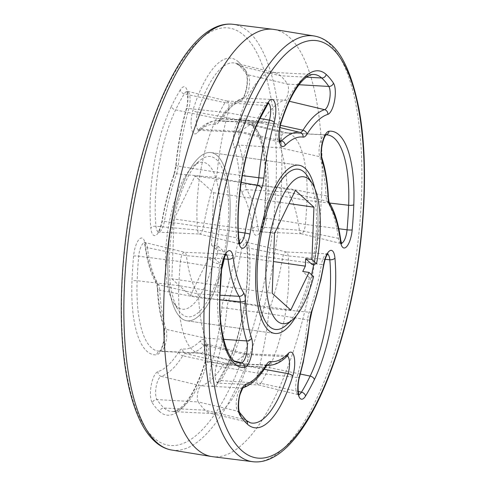 <?xml version="1.0" encoding="UTF-8"?>
<svg xmlns="http://www.w3.org/2000/svg" width="486" height="486" viewBox="0 0 486 486"><rect width="100%" height="100%" fill="white"/><g stroke="black" fill="none" stroke-linecap="round" stroke-linejoin="round"><path stroke-width="0.36" stroke-dasharray="2.43 1.82" d="M221.853 308.075A4.246 0.529 -174.4 0 1 226.962 308.245A12.29 4.204 -81.8 0 1 228.596 300.603A117.606 40.223 98.2 0 0 237.605 268.946A117.606 40.223 98.2 0 0 240.795 252.963A4.246 0.346 9.9 0 1 235.813 251.876A113.378 38.771 -81.8 0 1 232.739 267.288A113.378 38.771 -81.8 0 1 224.052 297.803A16.518 5.65 98.2 0 0 221.853 308.075A116.087 39.7 -81.8 0 1 215.286 349.039A116.087 39.7 -81.8 0 1 211.61 363.674A16.518 5.65 98.2 0 0 210.821 382.992A16.518 5.65 98.2 0 0 217.692 383.436A4.246 3.104 31.1 0 1 218.007 381.808A4.246 3.104 31.1 0 1 220.869 380.568L260.782 383.333A8.499 2.904 -81.8 0 1 258.801 384.955A8.499 2.904 -81.8 0 1 258.613 384.924A8.499 2.904 -81.8 0 1 257.07 382.403A8.499 2.904 -81.8 0 1 257.653 373.169A124.106 42.44 98.2 0 0 268.612 313.731A8.499 2.904 -81.8 0 1 269.742 308.446A121.397 41.517 98.2 0 0 282.33 259.275A8.499 2.904 -81.8 0 1 286.211 251.991A8.499 2.904 -81.8 0 1 286.394 252.021A8.499 2.904 -81.8 0 1 288.143 255.952A90.384 30.91 -81.8 0 1 269.274 367.598A175.355 59.966 -81.8 0 1 260.782 383.333L298.27 391.473M178.818 351.791A4.246 3.165 -147.9 0 0 182.821 355.758A12.29 4.204 -81.8 0 1 185.731 353.595A4.246 3.991 98.6 0 1 182.73 348.887A16.518 5.65 98.2 0 0 178.818 351.791A116.087 39.7 -81.8 0 1 157.932 371.638A16.518 5.65 98.2 0 0 151.189 385.428A16.518 5.65 98.2 0 0 152.306 402.882A4.246 3.724 146.6 0 1 156.99 399.565L198.264 401.928A8.499 2.904 -81.8 0 1 197.893 391.935A8.499 2.904 -81.8 0 1 201.155 385.86A124.106 42.44 98.2 0 0 223.481 364.64A8.499 2.904 -81.8 0 1 225.395 363.139A8.499 2.904 -81.8 0 1 225.492 363.145A121.397 41.517 98.2 0 0 226.907 363.291A121.397 41.517 98.2 0 0 244.616 354.367A8.499 2.904 -81.8 0 1 245.855 353.741A8.499 2.904 -81.8 0 1 246.038 353.772A8.499 2.904 -81.8 0 1 246.821 366.122A90.384 30.91 -81.8 0 1 212.734 413.58A90.384 30.91 -81.8 0 1 210.784 413.3A90.384 30.91 -81.8 0 1 205.201 410.208A175.355 59.966 -81.8 0 1 198.264 401.928L237.599 411.162A4.246 3.724 146.6 0 1 239.726 412.608M155.933 280.398A4.246 3.694 -31.5 0 0 156.267 283.186A4.246 3.694 -31.5 0 0 158.436 284.711A12.29 4.204 -81.8 0 1 159.718 290.191A4.246 1.987 177.1 0 1 157.361 288.55A4.246 1.987 177.1 0 1 157.652 287.767A16.518 5.65 98.2 0 0 155.933 280.398A116.087 39.7 -81.8 0 1 145.302 244.646A16.518 5.65 98.2 0 0 139.342 239.118A16.518 5.65 98.2 0 0 133.589 256.122A4.246 0.62 -174.9 0 1 138.704 256.195L180.361 261.596A8.499 2.904 -81.8 0 1 183.708 252.532A8.499 2.904 -81.8 0 1 184.51 252.277A8.499 2.904 -81.8 0 1 184.692 252.301A8.499 2.904 -81.8 0 1 186.387 255.691A124.106 42.44 98.2 0 0 197.753 293.909A8.499 2.904 -81.8 0 1 198.64 297.699A121.397 41.517 98.2 0 0 205.165 338.092A8.499 2.904 -81.8 0 1 204.989 347.338A8.499 2.904 -81.8 0 1 201.562 353.164A90.384 30.91 -81.8 0 1 199.946 353.207A90.384 30.91 -81.8 0 1 197.996 352.927A90.384 30.91 -81.8 0 1 178.818 285.61A175.355 59.966 -81.8 0 1 180.361 261.596L219.314 267.798A4.246 0.62 -174.9 0 1 221.695 268.576M176.096 165.283A4.246 0.529 5.6 0 0 175.817 165.44A4.246 0.529 5.6 0 0 178.198 166.157A12.29 4.204 -81.8 0 1 177.505 170.489A12.29 4.204 -81.8 0 1 176.564 173.8A4.246 2.005 -160.6 0 0 173.836 174.717A4.246 2.005 -160.6 0 0 173.891 175.561A16.518 5.65 98.2 0 0 175.16 171.115A16.518 5.65 98.2 0 0 176.096 165.283A116.087 39.7 -81.8 0 1 186.338 109.69A16.518 5.65 98.2 0 0 186.861 107.606A16.518 5.65 98.2 0 0 186.903 89.71A16.518 5.65 98.2 0 0 180.257 89.928A4.246 3.104 -148.9 0 0 184.297 93.828L224.988 102.668A8.499 2.904 -81.8 0 1 226.974 101.045A8.499 2.904 -81.8 0 1 227.156 101.076A8.499 2.904 -81.8 0 1 228.699 103.597A8.499 2.904 -81.8 0 1 228.116 112.831A124.106 42.44 98.2 0 0 217.163 172.269A8.499 2.904 -81.8 0 1 216.033 177.554A121.397 41.517 98.2 0 0 203.44 226.725A8.499 2.904 -81.8 0 1 199.564 234.009A8.499 2.904 -81.8 0 1 199.375 233.979A8.499 2.904 -81.8 0 1 197.626 230.048A90.384 30.91 -81.8 0 1 216.501 118.402A175.355 59.966 -81.8 0 1 224.988 102.668L264.906 105.432A4.246 3.104 -148.9 0 0 267.768 104.192M242.01 192.966A4.246 3.694 148.5 0 1 246.724 189.686A12.29 4.204 -81.8 0 1 245.448 184.206A4.246 1.987 -2.9 0 0 240.297 185.597A16.518 5.65 98.2 0 0 242.01 192.966A116.087 39.7 -81.8 0 1 252.647 228.712A16.518 5.65 98.2 0 0 257.446 235.096A16.518 5.65 98.2 0 0 263.388 223.445A16.518 5.65 98.2 0 0 264.36 217.236A4.246 0.62 5.1 0 0 264.074 217.424A4.246 0.62 5.1 0 0 266.456 218.202L305.408 224.404A8.499 2.904 -81.8 0 1 302.061 233.468A8.499 2.904 -81.8 0 1 301.259 233.723A8.499 2.904 -81.8 0 1 301.077 233.699A8.499 2.904 -81.8 0 1 299.388 230.309A124.106 42.44 98.2 0 0 288.016 192.091A8.499 2.904 -81.8 0 1 287.135 188.301A121.397 41.517 98.2 0 0 280.604 147.908A8.499 2.904 -81.8 0 1 280.78 138.662A8.499 2.904 -81.8 0 1 284.207 132.836A90.384 30.91 -81.8 0 1 285.823 132.793A90.384 30.91 -81.8 0 1 287.773 133.073A90.384 30.91 -81.8 0 1 306.952 200.39A175.355 59.966 -81.8 0 1 305.408 224.404L338.821 228.736M274.092 29.452A215.82 73.805 -81.8 0 1 307.158 301.259A215.82 73.805 -81.8 0 1 212.607 456.682M219.131 121.567A4.246 3.165 32.1 0 1 219.484 119.878A4.246 3.165 32.1 0 1 222.345 118.645A12.29 4.204 -81.8 0 1 219.575 120.82A12.29 4.204 -81.8 0 1 219.429 120.807A4.246 3.991 -81.4 0 0 215.219 124.477A16.518 5.65 98.2 0 0 219.131 121.567A116.087 39.7 -81.8 0 1 240.011 101.72A16.518 5.65 98.2 0 0 246.353 89.91A16.518 5.65 98.2 0 0 245.637 70.482A4.246 3.724 -33.4 0 0 246.044 73.392A4.246 3.724 -33.4 0 0 248.17 74.838L287.512 84.072A8.499 2.904 -81.8 0 1 287.876 94.065A8.499 2.904 -81.8 0 1 284.614 100.14A124.106 42.44 98.2 0 0 262.294 121.36A8.499 2.904 -81.8 0 1 260.375 122.861A8.499 2.904 -81.8 0 1 260.277 122.855A121.397 41.517 98.2 0 0 258.862 122.709A121.397 41.517 98.2 0 0 241.159 131.633A8.499 2.904 -81.8 0 1 239.92 132.259A8.499 2.904 -81.8 0 1 239.738 132.228A8.499 2.904 -81.8 0 1 238.948 119.878A90.384 30.91 -81.8 0 1 273.041 72.42A90.384 30.91 -81.8 0 1 274.985 72.7A90.384 30.91 -81.8 0 1 280.568 75.792A175.355 59.966 -81.8 0 1 287.512 84.072L299.042 84.734M296.448 315.657A84.971 29.057 98.2 0 0 311.538 274.705A84.971 29.057 98.2 0 1 296.448 315.657M173.666 213.743A84.971 29.057 98.2 0 0 186.867 320.784A84.971 29.057 98.2 0 0 224.277 259.615A84.971 29.057 98.2 0 0 211.076 152.58A84.971 29.057 98.2 0 0 173.666 213.743A84.971 29.057 98.2 0 0 186.867 320.784A84.971 29.057 98.2 0 0 224.277 259.615A84.971 29.057 98.2 0 0 211.076 152.58A84.971 29.057 98.2 0 0 173.666 213.743M313.743 264.341A84.971 29.057 98.2 0 0 314.764 188.392A84.971 29.057 98.2 0 1 313.743 264.341M313.622 276.595L309.369 277.524A80.931 27.678 -81.8 0 1 286.029 325.371M211.544 245.114L216.155 249.288L224.441 252.021L217.819 246.013L211.544 245.114L213.573 192.742L195.02 175.92L174.146 218.961L274.517 233.408M195.02 175.92L295.385 190.366M174.146 218.961L171.831 278.818L272.196 293.258M171.831 278.818L190.384 295.634L290.756 310.08M190.384 295.634L208.646 257.975L213.257 262.154L221.543 264.882L214.921 258.88L208.646 257.975M216.155 249.288A74.188 25.369 98.2 0 0 193.404 166.066A74.188 25.369 98.2 0 0 167.591 232.162A74.188 25.369 98.2 0 0 173.721 302.857A74.188 25.369 98.2 0 0 213.257 262.154M213.573 192.742L288.976 203.591M309.369 277.524L302.742 271.516M217.819 246.013L217.528 253.498L273.43 261.541M217.528 253.498L214.921 258.88M307.504 176.139A80.931 27.678 -81.8 0 1 312.267 264.657M224.441 252.021A80.931 27.678 98.2 0 0 199.74 160.629A80.931 27.678 98.2 0 0 171.576 232.739A80.931 27.678 98.2 0 0 178.265 309.861A80.931 27.678 98.2 0 0 221.543 264.882M314.011 35.958A215.067 73.55 -81.8 0 1 346.968 306.818A215.067 73.55 -81.8 0 1 252.744 461.7M136.189 179.771A210.821 72.098 -81.8 0 1 244.276 35.654A210.821 72.098 -81.8 0 1 261.76 293.593A210.821 72.098 -81.8 0 1 153.673 437.704A210.821 72.098 -81.8 0 1 136.189 179.771M171.758 450.042A215.067 73.55 98.2 0 0 266.905 295.294A215.067 73.55 98.2 0 0 233.031 24.3M328.415 197.45A4.246 1.987 -2.9 0 0 326.057 195.809A12.29 4.204 98.2 0 0 327.333 201.289A120.315 41.146 -81.8 0 1 338.353 238.34A12.29 4.204 98.2 0 0 340.801 243.243A12.29 4.204 98.2 0 0 341.458 243.249M252.647 228.712A4.246 2.527 172.6 0 1 257.744 226.743L299.388 230.309L338.353 238.34A4.246 2.527 172.6 0 1 340.735 240.236M323.87 264.676A4.246 0.346 9.9 0 1 321.404 264.566A117.606 40.223 -81.8 0 1 318.215 280.55A117.606 40.223 -81.8 0 1 309.205 312.2A12.29 4.204 98.2 0 0 307.571 319.843A120.315 41.146 -81.8 0 1 300.761 362.301A120.315 41.146 -81.8 0 1 296.952 377.47A4.246 1.415 -164.4 0 0 299.57 376.881M311.933 311.283A4.246 2.005 19.4 0 1 309.205 312.2L269.742 308.446L228.596 300.603A4.246 2.005 19.4 0 1 224.052 297.803M238.936 239.622A4.246 2.278 -5.2 0 0 236.567 237.836A12.29 4.204 98.2 0 0 239.1 243.529A12.29 4.204 98.2 0 0 239.756 243.535M241.226 182.359L216.033 177.554L176.564 173.8A117.606 40.223 98.2 0 0 164.365 221.434A12.29 4.204 -81.8 0 1 164.037 223.104A12.29 4.204 -81.8 0 1 158.758 231.962A12.29 4.204 -81.8 0 1 155.957 226.233A94.175 32.21 -81.8 0 1 175.622 109.909A179.146 61.266 -81.8 0 1 184.297 93.828A12.29 4.204 -81.8 0 1 187.432 91.526A12.29 4.204 -81.8 0 1 189.668 95.177A12.29 4.204 -81.8 0 1 189.212 106.981A12.29 4.204 -81.8 0 1 188.817 108.53A120.315 41.146 98.2 0 0 178.198 166.157L217.163 172.269L242.326 175.586M186.338 109.69A4.246 1.415 15.6 0 1 186.199 109.119A4.246 1.415 15.6 0 1 188.817 108.53L228.116 112.831L259.98 118.463M259.074 120.309A4.246 2.722 25.9 0 1 256.231 121.512A94.175 32.21 98.2 0 0 236.567 237.836L197.626 230.048L155.957 226.233A4.246 2.278 -5.2 0 0 150.83 227.934A16.518 5.65 98.2 0 0 155.514 235.479A16.518 5.65 98.2 0 0 161.686 223.73A16.518 5.65 98.2 0 0 162.136 221.482A113.378 38.771 -81.8 0 1 173.891 175.561M279.912 127.569L260.277 122.855L219.429 120.807A117.606 40.223 98.2 0 0 218.056 120.668A117.606 40.223 98.2 0 0 200.906 129.312A12.29 4.204 -81.8 0 1 199.114 130.212A12.29 4.204 -81.8 0 1 197.717 112.315A94.175 32.21 -81.8 0 1 235.26 63.156A94.175 32.21 -81.8 0 1 241.074 66.382A179.146 61.266 -81.8 0 1 248.17 74.838A12.29 4.204 -81.8 0 1 248.704 89.29A12.29 4.204 -81.8 0 1 243.984 98.075A120.315 41.146 98.2 0 0 222.345 118.645L262.294 121.36L280.398 125.315M240.011 101.72A4.246 3.943 72.7 0 1 242.702 98.233A4.246 3.943 72.7 0 1 243.984 98.075L284.614 100.14L289.352 101.27M322.115 158.636A4.246 3.274 -17.9 0 0 319.727 156.674A117.606 40.223 -81.8 0 1 326.057 195.809L287.135 188.301L245.448 184.206A117.606 40.223 98.2 0 0 239.118 145.077A12.29 4.204 -81.8 0 1 239.379 131.706A12.29 4.204 -81.8 0 1 244.337 123.28A94.175 32.21 -81.8 0 1 248.048 123.529A94.175 32.21 -81.8 0 1 268.035 193.671A179.146 61.266 -81.8 0 1 266.456 218.202A12.29 4.204 -81.8 0 1 265.733 222.825A12.29 4.204 -81.8 0 1 261.62 231.312A12.29 4.204 -81.8 0 1 260.46 231.682A12.29 4.204 -81.8 0 1 257.744 226.743A120.315 41.146 98.2 0 0 246.724 189.686L288.016 192.091L327.333 201.289A4.246 3.694 148.5 0 1 329.508 202.814M327.643 254.214A12.29 4.204 98.2 0 0 327.011 254.038A12.29 4.204 98.2 0 0 321.404 264.566L282.33 259.275L240.795 252.963A12.29 4.204 -81.8 0 1 246.669 242.471A12.29 4.204 -81.8 0 1 249.203 248.164A94.175 32.21 -81.8 0 1 243.413 322.996A94.175 32.21 -81.8 0 1 229.538 364.488A4.246 2.722 -154.1 0 0 226.695 365.691A4.246 2.722 -154.1 0 0 226.567 366.979A98.409 33.656 98.2 0 0 241.068 323.621A98.409 33.656 98.2 0 0 247.113 245.424A16.518 5.65 98.2 0 0 242.016 238.085A16.518 5.65 98.2 0 0 235.813 251.876M211.61 363.674A4.246 1.415 -164.4 0 0 216.343 365.867A120.315 41.146 98.2 0 0 220.152 350.698A120.315 41.146 98.2 0 0 226.962 308.245L268.612 313.731L307.571 319.843A4.246 0.529 -174.4 0 1 309.953 320.56M266.99 365.174A4.246 3.991 98.6 0 1 266.34 365.193L225.492 363.145L185.731 353.595A117.606 40.223 98.2 0 0 204.254 345.09A12.29 4.204 -81.8 0 1 206.313 344.222A12.29 4.204 -81.8 0 1 208.087 359.676A12.29 4.204 -81.8 0 1 207.449 362.088A4.246 1.701 -162.7 0 0 204.776 362.842A4.246 1.701 -162.7 0 0 204.879 363.54A16.518 5.65 98.2 0 0 205.742 360.302A16.518 5.65 98.2 0 0 206.167 343.638A16.518 5.65 98.2 0 0 200.584 340.686A113.378 38.771 -81.8 0 1 182.73 348.887M219.927 299.789L198.64 297.699L159.718 290.191A117.606 40.223 98.2 0 0 166.042 329.326A12.29 4.204 -81.8 0 1 165.884 342.266A12.29 4.204 -81.8 0 1 160.823 351.123A4.246 3.979 -95.6 0 0 156.735 354.792A16.518 5.65 98.2 0 0 163.539 342.891A16.518 5.65 98.2 0 0 163.752 325.492A113.378 38.771 -81.8 0 1 157.652 287.767M300.348 374.056L269.274 367.598L229.538 364.488A179.146 61.266 -81.8 0 1 220.869 380.568A12.29 4.204 -81.8 0 1 217.995 382.907A12.29 4.204 -81.8 0 1 215.498 379.22A12.29 4.204 -81.8 0 1 216.343 365.867L257.653 373.169L296.952 377.47A12.29 4.204 98.2 0 0 296.108 390.823A12.29 4.204 98.2 0 0 298.337 394.474A12.29 4.204 98.2 0 0 298.993 394.48M266.905 365.272A117.606 40.223 -81.8 0 1 266.34 365.193A12.29 4.204 98.2 0 0 266.2 365.18A12.29 4.204 98.2 0 0 263.43 367.355A120.315 41.146 -81.8 0 1 241.785 387.925A12.29 4.204 98.2 0 0 237.071 396.71A12.29 4.204 98.2 0 0 237.599 411.162A179.146 61.266 98.2 0 0 244.695 419.618A94.175 32.21 98.2 0 0 250.509 422.844L210.784 413.3M225.941 254.494A12.29 4.204 98.2 0 0 225.316 254.318A12.29 4.204 98.2 0 0 224.155 254.688A12.29 4.204 98.2 0 0 219.314 267.798A179.146 61.266 98.2 0 0 217.74 292.329A94.175 32.21 98.2 0 0 237.721 362.471L197.996 352.927M268.406 103.269A12.29 4.204 98.2 0 0 267.774 103.093A12.29 4.204 98.2 0 0 264.906 105.432A179.146 61.266 98.2 0 0 256.231 121.512L216.501 118.402L175.622 109.909A4.246 2.722 25.9 0 1 171.382 106.385A98.409 33.656 98.2 0 0 150.83 227.934M243.286 387.7L243.073 387.767A4.246 3.943 -107.3 0 1 241.785 387.925L201.155 385.86L161.176 376.328A120.315 41.146 98.2 0 0 182.821 355.758L223.481 364.64L263.43 367.355A4.246 3.165 -147.9 0 0 266.285 366.122M264.202 369.311L246.821 366.122L207.449 362.088A94.175 32.21 -81.8 0 1 171.929 411.533A94.175 32.21 -81.8 0 1 164.086 408.021A179.146 61.266 -81.8 0 1 156.99 399.565A12.29 4.204 -81.8 0 1 156.462 385.106A12.29 4.204 -81.8 0 1 161.176 376.328A4.246 3.943 -107.3 0 1 157.932 371.638M223.724 258.892L186.387 255.691L147.416 247.66A120.315 41.146 98.2 0 0 158.436 284.711L197.753 293.909L220.03 295.209M234.829 361.141L201.562 353.164L160.823 351.123A94.175 32.21 -81.8 0 1 159.141 351.159A94.175 32.21 -81.8 0 1 137.131 280.732A179.146 61.266 -81.8 0 1 138.704 256.195A12.29 4.204 -81.8 0 1 143.546 243.085A12.29 4.204 -81.8 0 1 144.968 242.757A12.29 4.204 -81.8 0 1 147.416 247.66A4.246 2.527 -7.4 0 1 145.041 245.764L144.063 242.271L184.692 252.301M280.999 123.158A4.246 1.701 17.3 0 1 278.326 123.912A12.29 4.204 98.2 0 0 279.462 141.778A12.29 4.204 98.2 0 0 280.112 141.784M273.041 72.42L313.841 74.467A94.175 32.21 98.2 0 0 278.326 123.912L238.948 119.878L197.717 112.315A4.246 1.701 17.3 0 1 193.07 109.824A16.518 5.65 98.2 0 0 191.502 128.492A16.518 5.65 98.2 0 0 197.359 132.672A113.378 38.771 -81.8 0 1 215.219 124.477M326.051 134.768A4.246 3.979 84.4 0 1 324.946 134.877A12.29 4.204 98.2 0 0 319.988 143.309A12.29 4.204 98.2 0 0 319.727 156.674L280.604 147.908L239.118 145.077A4.246 3.274 -17.9 0 0 234.197 147.872A113.378 38.771 -81.8 0 1 240.297 185.597M285.823 132.793L326.628 134.841A94.175 32.21 98.2 0 0 324.946 134.877L284.207 132.836L244.337 123.28A4.246 3.979 84.4 0 1 241.208 118.566A16.518 5.65 98.2 0 0 234.544 129.896A16.518 5.65 98.2 0 0 234.197 147.872M246.293 420.457A4.246 3.888 -47.8 0 0 244.695 419.618L205.201 410.208L164.086 408.021A4.246 3.888 -47.8 0 0 159.566 411.539A98.409 33.656 98.2 0 0 204.879 363.54M287.493 355.728A4.246 3.615 44.4 0 1 284.863 356.688A117.606 40.223 -81.8 0 1 267.713 365.332M287.269 355.959A12.29 4.204 98.2 0 0 286.655 355.788A12.29 4.204 98.2 0 0 284.863 356.688L244.616 354.367L204.254 345.09A4.246 3.615 44.4 0 1 200.584 340.686M220.091 293.471A4.246 1.166 2.2 0 0 217.74 292.329L178.818 285.61L137.131 280.732A4.246 1.166 2.2 0 0 131.973 281.236A98.409 33.656 98.2 0 0 156.735 354.792M180.257 89.928A183.38 62.712 98.2 0 0 171.382 106.385M238.413 232.041L164.365 221.434A4.246 0.346 -170.1 0 0 161.899 221.324A4.246 0.346 -170.1 0 0 162.136 221.482M306.466 77.171L280.568 75.792L241.074 66.382A4.246 3.888 132.2 0 1 239.477 65.543A4.246 3.888 132.2 0 1 238.377 61.825A98.409 33.656 98.2 0 0 193.07 109.824M245.637 70.482A183.38 62.712 98.2 0 0 238.377 61.825M279.705 140.497L241.159 131.633L200.906 129.312A4.246 3.615 -135.6 0 0 198.276 130.272A4.246 3.615 -135.6 0 0 197.359 132.672M329.648 203.045L306.952 200.39L268.035 193.671A4.246 1.166 -177.8 0 1 265.678 192.529A4.246 1.166 -177.8 0 1 265.97 192.122A98.409 33.656 98.2 0 0 241.208 118.566M264.36 217.236A183.38 62.712 98.2 0 0 265.97 192.122M217.692 383.436A183.38 62.712 98.2 0 0 226.567 366.979M325.177 259.342L288.143 255.952L249.203 248.164A4.246 2.278 174.8 0 1 246.833 246.378A4.246 2.278 174.8 0 1 247.113 245.424M152.306 402.882A183.38 62.712 98.2 0 0 159.566 411.539M133.589 256.122A183.38 62.712 98.2 0 0 131.973 281.236M145.302 244.646A4.246 2.527 -7.4 0 0 145.041 245.764C147.106 261.699 150.848 274.171 156.267 283.186C156.632 283.332 156.996 285.124 157.361 288.55C158.138 303.72 160.24 316.653 163.654 327.364A4.246 3.274 162.1 0 1 163.752 325.492M223.639 339.356L205.165 338.092L166.042 329.326A4.246 3.274 162.1 0 1 163.654 327.364C164.711 330.917 164.608 335.972 163.345 342.527C161.862 347.575 160.975 350.042 160.684 349.914L159.596 351.335L199.946 353.207M301.077 233.699L341.707 243.729M199.375 233.979L240.011 244.008M227.156 101.076L186.527 91.046C187.541 91.781 188.453 100.991 186.667 107.242L186.199 109.119C181.205 127.132 177.748 145.909 175.817 165.44L173.836 174.717C168.818 189.005 164.839 204.545 161.899 221.324L161.492 223.36C158.029 234.89 157.762 231.16 157.75 232.174L199.564 234.009M274.985 72.7L235.26 63.156L239.477 65.543L246.044 73.392C247.532 76.673 247.568 82.055 246.165 89.546C244.683 94.594 243.796 97.06 243.498 96.945L242.702 98.233C234.392 101.07 226.652 108.287 219.484 119.878L218.566 121.026L260.375 122.861M287.773 133.073L248.048 123.529C251.013 124.975 254.178 124.416 260.241 140.023C264.597 153.284 266.413 170.78 265.678 192.529L264.074 217.424L263.193 223.08C261.025 229.823 259.773 232.758 259.451 231.889L301.259 233.723M286.394 252.021L245.764 241.992L246.833 246.378C248.814 270.398 246.821 296.023 240.874 323.251C237.132 339.702 232.405 353.851 226.695 365.691L216.987 383.12L258.801 384.955M246.038 353.772L205.402 343.742C206.398 344.392 207.352 353.62 205.548 359.938L204.776 362.842C199.855 378.424 194.272 390.641 188.027 399.504C185.02 403.702 182.141 406.788 179.389 408.762C176.424 410.822 173.933 411.739 171.929 411.533L212.734 413.58M258.613 384.924L299.248 394.954M226.974 101.045L268.782 102.88M186.867 320.784L274.693 333.42L186.867 320.784M211.076 152.58L298.902 165.216L211.076 152.58M239.738 132.228L280.367 142.258M326.173 134.665L325.492 134.865L325.991 134.835M328.02 253.826L286.211 251.991M287.663 355.576L245.855 353.741M267.203 364.974L225.395 363.139M226.324 254.111L184.51 252.277M258.862 122.709L218.056 120.668C210.863 120.668 204.266 123.869 198.276 130.272L239.92 132.259M266.887 365.29L226.907 363.291M173.721 302.857L178.265 309.861M193.404 166.066L199.74 160.629"/><path stroke-width="0.73" d="M252.744 461.7L212.607 456.682A215.82 73.805 -81.8 0 1 211.677 456.548A215.82 73.805 -81.8 0 1 178.611 184.741A215.82 73.805 -81.8 0 1 273.162 29.318A215.82 73.805 -81.8 0 1 274.092 29.452L314.011 35.958C319.004 36.79 323.676 38.844 328.032 42.124C341.664 51.692 351.955 73.872 358.905 108.67C368.904 161.395 365.302 238.583 349.774 306.593C336.482 365.964 314.861 416.775 291.539 442.296C283.848 450.844 275.981 456.658 267.932 459.732C262.829 461.651 257.768 462.308 252.744 461.7A215.067 73.55 -81.8 0 1 218.864 190.706A215.067 73.55 -81.8 0 1 314.011 35.958M261.492 226.385A84.971 29.057 98.2 0 0 274.693 333.42A84.971 29.057 98.2 0 0 296.448 315.657A84.971 29.057 98.2 0 1 274.693 333.42A84.971 29.057 98.2 0 1 261.492 226.385A84.971 29.057 98.2 0 1 298.902 165.216A84.971 29.057 98.2 0 0 261.492 226.385M311.538 274.705A84.971 29.057 98.2 0 0 312.103 272.257A84.971 29.057 98.2 0 0 313.743 264.341A84.971 29.057 98.2 0 1 312.103 272.257A84.971 29.057 98.2 0 1 311.538 274.705M314.764 188.392A84.971 29.057 98.2 0 0 298.902 165.216A84.971 29.057 98.2 0 1 314.764 188.392M273.43 261.541L305.354 266.14L305.639 258.655L311.915 259.56L316.526 263.734A74.188 25.369 98.2 0 0 312.055 183.143A74.188 25.369 98.2 0 0 270.975 230.194A74.188 25.369 98.2 0 0 268.655 303.428A74.188 25.369 98.2 0 0 292.365 319.934A74.188 25.369 98.2 0 0 313.622 276.595L309.017 272.421L290.756 310.08L272.196 293.258L274.517 233.408L295.385 190.366L313.944 207.182L288.976 203.591M292.365 319.934L286.029 325.371A80.931 27.678 -81.8 0 1 260.162 307.359A80.931 27.678 -81.8 0 1 262.695 227.472A80.931 27.678 -81.8 0 1 307.504 176.139L312.055 183.143M311.915 259.56L313.944 207.182M305.354 266.14L302.742 271.516L309.017 272.421M305.639 258.655L312.267 264.657L316.526 263.734M349.586 306.229A210.821 72.098 98.2 0 0 332.102 48.296A210.821 72.098 98.2 0 0 224.01 192.407A210.821 72.098 98.2 0 0 241.493 450.346A210.821 72.098 98.2 0 0 349.586 306.229M171.758 450.042C166.765 449.21 162.093 447.156 157.737 443.876C150.83 438.615 144.883 430.742 139.889 420.25C131.135 401.709 125.431 377.039 122.776 346.245C118.463 296.867 123.383 234.969 135.995 179.407C149.19 120.492 170.586 69.978 193.707 44.287C201.611 35.369 209.703 29.342 217.983 26.214C223.038 24.336 228.055 23.699 233.031 24.3A215.067 73.55 98.2 0 0 138.808 179.182A215.067 73.55 98.2 0 0 171.758 450.042L211.677 456.548M299.042 84.734L328.779 86.435A4.246 3.724 -33.4 0 0 333.463 83.118A16.518 5.65 -81.8 0 1 334.18 102.552A16.518 5.65 -81.8 0 1 327.837 114.362A116.087 39.7 98.2 0 0 306.958 134.209A16.518 5.65 -81.8 0 1 303.039 137.113A4.246 3.991 -81.4 0 0 300.038 132.405A12.29 4.204 98.2 0 0 302.954 130.242A4.246 3.165 32.1 0 1 306.958 134.209M280.398 125.315L302.954 130.242A120.315 41.146 -81.8 0 1 324.593 109.672A12.29 4.204 98.2 0 0 329.314 100.894A12.29 4.204 98.2 0 0 328.779 86.435A179.146 61.266 98.2 0 0 321.689 77.979A94.175 32.21 98.2 0 0 313.841 74.467C311.836 74.261 309.345 75.178 306.38 77.238C303.635 79.212 300.755 82.298 297.748 86.496C291.503 95.359 285.92 107.576 280.999 123.158A4.246 1.701 17.3 0 0 280.89 122.46A98.409 33.656 -81.8 0 1 326.203 74.461A183.38 62.712 -81.8 0 1 333.463 83.118M289.352 101.27L324.593 109.672A4.246 3.943 72.7 0 1 327.837 114.362M338.821 228.736L347.065 229.805A4.246 0.62 5.1 0 0 352.18 229.878A16.518 5.65 -81.8 0 1 351.208 236.087A16.518 5.65 -81.8 0 1 345.273 247.732A16.518 5.65 -81.8 0 1 340.473 241.354A116.087 39.7 98.2 0 0 329.836 205.602A16.518 5.65 -81.8 0 1 328.123 198.233A4.246 1.987 -2.9 0 0 328.415 197.45C327.631 182.28 325.535 169.347 322.115 158.636C319.758 152.148 323.123 137.283 326.173 134.665M341.458 243.249A12.29 4.204 98.2 0 0 342.229 242.915A12.29 4.204 98.2 0 0 346.342 234.422A12.29 4.204 98.2 0 0 347.065 229.805A179.146 61.266 98.2 0 0 348.644 205.268A94.175 32.21 98.2 0 0 326.628 134.841L325.492 134.865M341.707 243.729L340.735 240.236A4.246 2.527 172.6 0 1 340.473 241.354M298.27 391.473L301.478 392.172A4.246 3.104 31.1 0 1 305.518 396.072A16.518 5.65 -81.8 0 1 298.647 395.628A16.518 5.65 -81.8 0 1 299.431 376.31A4.246 1.415 -164.4 0 1 299.57 376.881L303.307 362.04L309.953 320.56A4.246 0.529 -174.4 0 1 309.679 320.717A16.518 5.65 -81.8 0 1 311.878 310.439A113.378 38.771 98.2 0 0 320.566 279.924A113.378 38.771 98.2 0 0 323.633 264.518A16.518 5.65 -81.8 0 1 329.836 250.721A16.518 5.65 -81.8 0 1 334.939 258.066A98.409 33.656 -81.8 0 1 328.888 336.257A98.409 33.656 -81.8 0 1 314.393 379.615A4.246 2.722 -154.1 0 0 310.147 376.091A94.175 32.21 98.2 0 0 324.022 334.599A94.175 32.21 98.2 0 0 329.812 259.767A12.29 4.204 98.2 0 0 327.643 254.214M299.431 376.31A116.087 39.7 98.2 0 0 303.112 361.675A116.087 39.7 98.2 0 0 309.679 320.717M311.878 310.439A4.246 2.005 19.4 0 1 311.933 311.283L320.754 280.288L323.87 264.676C326.215 253.905 327.953 254.3 328.02 253.826M292.706 376.176A98.409 33.656 -81.8 0 1 247.392 424.175A183.38 62.712 -81.8 0 1 240.133 415.518A4.246 3.724 146.6 0 0 239.726 412.608C238.286 410.937 238.019 400.251 240.266 393.939C242.484 388.606 243.51 386.51 243.352 387.646L243.073 387.767C251.384 384.93 259.117 377.713 266.285 366.122A4.246 3.165 -147.9 0 0 266.638 364.433A16.518 5.65 -81.8 0 1 270.556 361.523A113.378 38.771 98.2 0 0 288.411 353.328A16.518 5.65 -81.8 0 1 293.994 356.274A16.518 5.65 -81.8 0 1 293.568 372.944A16.518 5.65 -81.8 0 1 292.706 376.176A4.246 1.701 -162.7 0 0 288.058 373.685A12.29 4.204 98.2 0 0 288.696 371.28A12.29 4.204 98.2 0 0 287.269 355.959M245.473 300.403A113.378 38.771 98.2 0 0 251.572 338.128A16.518 5.65 -81.8 0 1 251.359 355.527A16.518 5.65 -81.8 0 1 244.561 367.434A4.246 3.979 -95.6 0 0 241.433 362.72A12.29 4.204 98.2 0 0 246.493 353.869A12.29 4.204 98.2 0 0 246.651 340.923A117.606 40.223 -81.8 0 1 240.327 301.794A12.29 4.204 98.2 0 0 239.051 296.314A4.246 3.694 -31.5 0 0 243.759 293.034A16.518 5.65 -81.8 0 1 245.473 300.403A4.246 1.987 177.1 0 1 240.327 301.794L219.927 299.789M261.717 188.197A113.378 38.771 98.2 0 0 249.962 234.124A16.518 5.65 -81.8 0 1 249.512 236.366A16.518 5.65 -81.8 0 1 243.34 248.115A16.518 5.65 -81.8 0 1 238.656 240.576A98.409 33.656 -81.8 0 1 259.202 119.021A4.246 2.722 25.9 0 1 259.074 120.309L267.768 104.192A4.246 3.104 -148.9 0 0 268.078 102.564A16.518 5.65 -81.8 0 1 274.724 102.346A16.518 5.65 -81.8 0 1 274.687 120.242A16.518 5.65 -81.8 0 1 274.165 122.326A116.087 39.7 98.2 0 0 263.916 177.925A16.518 5.65 -81.8 0 1 262.981 183.751A16.518 5.65 -81.8 0 1 261.717 188.197A4.246 2.005 -160.6 0 0 257.173 185.397A12.29 4.204 98.2 0 0 258.115 182.092A12.29 4.204 98.2 0 0 258.813 177.755A4.246 0.529 5.6 0 0 263.916 177.925M242.326 175.586L258.813 177.755A120.315 41.146 -81.8 0 1 269.432 120.133A12.29 4.204 98.2 0 0 269.821 118.584A12.29 4.204 98.2 0 0 270.277 106.78A12.29 4.204 98.2 0 0 268.406 103.269M259.98 118.463L269.432 120.133A4.246 1.415 15.6 0 1 274.165 122.326M239.756 243.535A12.29 4.204 98.2 0 0 244.646 234.708A12.29 4.204 98.2 0 0 244.974 233.037A117.606 40.223 -81.8 0 1 257.173 185.397L241.226 182.359M238.656 240.576A4.246 2.278 -5.2 0 0 238.936 239.622C235.26 203.026 244.251 149.974 259.074 120.309M298.993 394.48A12.29 4.204 98.2 0 0 301.478 392.172A179.146 61.266 98.2 0 0 310.147 376.091L300.348 374.056M326.203 74.461A4.246 3.888 132.2 0 1 321.689 77.979L306.466 77.171M303.039 137.113A113.378 38.771 98.2 0 0 285.185 145.314A4.246 3.615 -135.6 0 0 281.516 140.91A117.606 40.223 -81.8 0 1 300.038 132.405L279.912 127.569M280.112 141.784A12.29 4.204 98.2 0 0 281.516 140.91L279.705 140.497M285.185 145.314A16.518 5.65 -81.8 0 1 279.329 141.134A16.518 5.65 -81.8 0 1 280.89 122.46M328.123 198.233A113.378 38.771 98.2 0 0 322.024 160.508A16.518 5.65 -81.8 0 1 322.37 142.538A16.518 5.65 -81.8 0 1 329.034 131.208A98.409 33.656 -81.8 0 1 353.796 204.764A183.38 62.712 -81.8 0 1 352.18 229.878M353.796 204.764A4.246 1.166 -177.8 0 1 348.644 205.268L329.648 203.045M329.034 131.208A4.246 3.979 84.4 0 1 326.051 134.768M322.024 160.508A4.246 3.274 -17.9 0 0 322.115 158.636M340.735 240.236C338.663 224.301 334.921 211.829 329.508 202.814A4.246 3.694 148.5 0 1 329.836 205.602M314.393 379.615A183.38 62.712 -81.8 0 1 305.518 396.072M334.939 258.066A4.246 2.278 174.8 0 1 329.812 259.767L325.177 259.342M247.392 424.175A4.246 3.888 -47.8 0 0 246.293 420.457L239.726 412.608M246.293 420.457L250.509 422.844A94.175 32.21 98.2 0 0 288.058 373.685L264.202 369.311M243.298 387.688A4.246 3.943 -107.3 0 0 245.758 384.28A116.087 39.7 98.2 0 0 266.638 364.433M240.133 415.518A16.518 5.65 -81.8 0 1 239.015 398.07A16.518 5.65 -81.8 0 1 245.758 384.28M288.411 353.328A4.246 3.615 44.4 0 1 287.493 355.728L287.609 355.612M270.556 361.523A4.246 3.991 98.6 0 1 266.99 365.174M287.493 355.728C281.23 362.27 274.633 365.472 267.713 365.332A117.606 40.223 -81.8 0 1 266.905 365.272M244.561 367.434A98.409 33.656 -81.8 0 1 219.8 293.878A4.246 1.166 2.2 0 0 220.091 293.471L221.695 268.576A4.246 0.62 -174.9 0 1 221.416 268.764A16.518 5.65 -81.8 0 1 227.169 251.76A16.518 5.65 -81.8 0 1 233.122 257.288A116.087 39.7 98.2 0 0 243.759 293.034M219.8 293.878A183.38 62.712 -81.8 0 1 221.416 268.764M220.091 293.471C217.983 331.817 227.946 361.584 237.721 362.471A94.175 32.21 98.2 0 0 241.433 362.72L234.829 361.141M220.03 295.209L239.051 296.314A120.315 41.146 -81.8 0 1 228.025 259.257A4.246 2.527 -7.4 0 0 233.122 257.288M223.724 258.892L228.025 259.257A12.29 4.204 98.2 0 0 225.941 254.494M251.572 338.128A4.246 3.274 162.1 0 1 246.651 340.923L223.639 339.356M259.202 119.021A183.38 62.712 -81.8 0 1 268.078 102.564M249.962 234.124A4.246 0.346 -170.1 0 0 244.974 233.037L238.413 232.041M240.011 244.008L238.936 239.622M233.031 24.3L273.162 29.318M280.367 142.258L279.42 138.966C278.843 134.081 279.365 128.814 280.999 123.158M329.508 202.814C329.144 202.668 328.779 200.876 328.415 197.45M299.57 376.881C297.14 384.426 298.24 394.687 299.248 394.954M309.953 320.56L311.933 311.283M266.285 366.122L267.203 364.974L266.2 365.18M221.695 268.576L224.471 257.027L226.324 254.111M267.768 104.192L268.782 102.88M267.713 365.332L266.887 365.29"/></g></svg>
